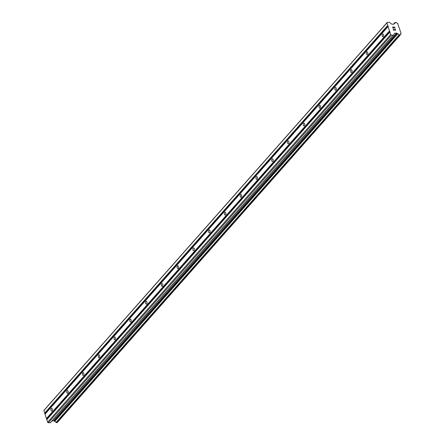 <?xml version="1.0" encoding="UTF-8"?>
<svg xmlns="http://www.w3.org/2000/svg" width="445" height="445" viewBox="0 0 445 445"><rect width="100%" height="100%" fill="white"/><g stroke="black" fill="none" stroke-linecap="round" stroke-linejoin="round"><path stroke-width="0.67" d="M383.267 36.651A1.418 0.751 89.3 0 1 382.889 36.852A1.418 0.751 89.3 0 1 382.155 35.811A1.418 0.751 89.3 0 1 382.478 34.209A1.418 0.751 89.3 0 1 382.856 34.015A1.418 0.751 89.3 0 1 383.596 35.055A1.418 0.751 89.3 0 1 383.267 36.651M367.498 54.474A1.418 0.751 89.3 0 1 367.119 54.674A1.418 0.751 89.3 0 1 366.38 53.634A1.418 0.751 89.3 0 1 366.708 52.032A1.418 0.751 89.3 0 1 367.086 51.837A1.418 0.751 89.3 0 1 367.826 52.872A1.418 0.751 89.3 0 1 367.498 54.474M351.722 72.296A1.418 0.751 89.3 0 1 351.35 72.496A1.418 0.751 89.3 0 1 350.61 71.456A1.418 0.751 89.3 0 1 350.938 69.854A1.418 0.751 89.3 0 1 351.311 69.654A1.418 0.751 89.3 0 1 352.051 70.694A1.418 0.751 89.3 0 1 351.722 72.296M335.953 90.118A1.418 0.751 89.3 0 1 335.575 90.318A1.418 0.751 89.3 0 1 334.835 89.278A1.418 0.751 89.3 0 1 335.163 87.676A1.418 0.751 89.3 0 1 335.541 87.476A1.418 0.751 89.3 0 1 336.281 88.516A1.418 0.751 89.3 0 1 335.953 90.118M320.178 107.94A1.418 0.751 89.3 0 1 319.805 108.141A1.418 0.751 89.3 0 1 319.065 107.1A1.418 0.751 89.3 0 1 319.393 105.498A1.418 0.751 89.3 0 1 319.766 105.298A1.418 0.751 89.3 0 1 320.506 106.338A1.418 0.751 89.3 0 1 320.178 107.94M304.408 125.763A1.418 0.751 89.3 0 1 304.03 125.957A1.418 0.751 89.3 0 1 303.29 124.923A1.418 0.751 89.3 0 1 303.618 123.321A1.418 0.751 89.3 0 1 303.996 123.12A1.418 0.751 89.3 0 1 304.736 124.161A1.418 0.751 89.3 0 1 304.408 125.763M288.638 143.585A1.418 0.751 89.3 0 1 288.26 143.78A1.418 0.751 89.3 0 1 287.52 142.739A1.418 0.751 89.3 0 1 287.848 141.143A1.418 0.751 89.3 0 1 288.226 140.943A1.418 0.751 89.3 0 1 288.961 141.983A1.418 0.751 89.3 0 1 288.638 143.585M272.863 161.407A1.418 0.751 89.3 0 1 272.485 161.602A1.418 0.751 89.3 0 1 271.745 160.562A1.418 0.751 89.3 0 1 272.073 158.965A1.418 0.751 89.3 0 1 272.451 158.765A1.418 0.751 89.3 0 1 273.191 159.805A1.418 0.751 89.3 0 1 272.863 161.407M257.093 179.224A1.418 0.751 89.3 0 1 256.715 179.424A1.418 0.751 89.3 0 1 255.975 178.384A1.418 0.751 89.3 0 1 256.303 176.782A1.418 0.751 89.3 0 1 256.682 176.587A1.418 0.751 89.3 0 1 257.416 177.627A1.418 0.751 89.3 0 1 257.093 179.224M241.318 197.046A1.418 0.751 89.3 0 1 240.94 197.246A1.418 0.751 89.3 0 1 240.205 196.206A1.418 0.751 89.3 0 1 240.528 194.604A1.418 0.751 89.3 0 1 240.906 194.409A1.418 0.751 89.3 0 1 241.646 195.45A1.418 0.751 89.3 0 1 241.318 197.046M225.548 214.868A1.418 0.751 89.3 0 1 225.17 215.069A1.418 0.751 89.3 0 1 224.43 214.028A1.418 0.751 89.3 0 1 224.758 212.426A1.418 0.751 89.3 0 1 225.137 212.232A1.418 0.751 89.3 0 1 225.871 213.272A1.418 0.751 89.3 0 1 225.548 214.868M209.773 232.691A1.418 0.751 89.3 0 1 209.395 232.891A1.418 0.751 89.3 0 1 208.661 231.851A1.418 0.751 89.3 0 1 208.983 230.249A1.418 0.751 89.3 0 1 209.361 230.048A1.418 0.751 89.3 0 1 210.101 231.089A1.418 0.751 89.3 0 1 209.773 232.691M194.003 250.513A1.418 0.751 89.3 0 1 193.625 250.713A1.418 0.751 89.3 0 1 192.885 249.673A1.418 0.751 89.3 0 1 193.213 248.071A1.418 0.751 89.3 0 1 193.592 247.871A1.418 0.751 89.3 0 1 194.332 248.911A1.418 0.751 89.3 0 1 194.003 250.513M178.228 268.335A1.418 0.751 89.3 0 1 177.855 268.535A1.418 0.751 89.3 0 1 177.116 267.495A1.418 0.751 89.3 0 1 177.444 265.893A1.418 0.751 89.3 0 1 177.816 265.693A1.418 0.751 89.3 0 1 178.556 266.733A1.418 0.751 89.3 0 1 178.228 268.335M162.458 286.157A1.418 0.751 89.3 0 1 162.08 286.357A1.418 0.751 89.3 0 1 161.34 285.317A1.418 0.751 89.3 0 1 161.668 283.715A1.418 0.751 89.3 0 1 162.047 283.515A1.418 0.751 89.3 0 1 162.787 284.555A1.418 0.751 89.3 0 1 162.458 286.157M146.683 303.98A1.418 0.751 89.3 0 1 146.31 304.174A1.418 0.751 89.3 0 1 145.571 303.14A1.418 0.751 89.3 0 1 145.899 301.538A1.418 0.751 89.3 0 1 146.272 301.337A1.418 0.751 89.3 0 1 147.011 302.377A1.418 0.751 89.3 0 1 146.683 303.98M130.913 321.802A1.418 0.751 89.3 0 1 130.535 321.996A1.418 0.751 89.3 0 1 129.795 320.956A1.418 0.751 89.3 0 1 130.124 319.36A1.418 0.751 89.3 0 1 130.502 319.16A1.418 0.751 89.3 0 1 131.242 320.2A1.418 0.751 89.3 0 1 130.913 321.802M115.138 339.624A1.418 0.751 89.3 0 1 114.766 339.819A1.418 0.751 89.3 0 1 114.026 338.779A1.418 0.751 89.3 0 1 114.354 337.182A1.418 0.751 89.3 0 1 114.727 336.982A1.418 0.751 89.3 0 1 115.466 338.022A1.418 0.751 89.3 0 1 115.138 339.624M99.368 357.441A1.418 0.751 89.3 0 1 98.99 357.641A1.418 0.751 89.3 0 1 98.25 356.601A1.418 0.751 89.3 0 1 98.579 354.999A1.418 0.751 89.3 0 1 98.957 354.804A1.418 0.751 89.3 0 1 99.697 355.844A1.418 0.751 89.3 0 1 99.368 357.441M83.599 375.263A1.418 0.751 89.3 0 1 83.221 375.463A1.418 0.751 89.3 0 1 82.481 374.423A1.418 0.751 89.3 0 1 82.809 372.821A1.418 0.751 89.3 0 1 83.187 372.626A1.418 0.751 89.3 0 1 83.921 373.666A1.418 0.751 89.3 0 1 83.599 375.263M67.824 393.085A1.418 0.751 89.3 0 1 67.445 393.285A1.418 0.751 89.3 0 1 66.711 392.245A1.418 0.751 89.3 0 1 67.034 390.643A1.418 0.751 89.3 0 1 67.412 390.449A1.418 0.751 89.3 0 1 68.152 391.483A1.418 0.751 89.3 0 1 67.824 393.085M52.054 410.907A1.418 0.751 89.3 0 1 51.676 411.108A1.418 0.751 89.3 0 1 50.936 410.068A1.418 0.751 89.3 0 1 51.264 408.466A1.418 0.751 89.3 0 1 51.642 408.265A1.418 0.751 89.3 0 1 52.377 409.305A1.418 0.751 89.3 0 1 52.054 410.907M395.088 28.313L394.693 27.073L395.093 28.313L394.598 27.217L393.753 27.228L393.947 27.824L393.614 27.228L392.774 27.24L393.13 28.335L392.774 27.24M393.758 27.228L393.947 27.824M393.13 28.335L392.585 27.101L394.693 27.073L392.59 27.101M394.837 29.17L395.46 30.171M395.505 29.581L395.633 29.993L395.499 29.581M395.533 30.305L393.458 29.364L393.836 30.527L393.458 29.364M393.836 30.527L393.224 29.064L395.305 30.266L393.224 29.07M400.289 34.571L401.006 33.764A1.441 1.057 -138.5 0 0 400.494 34.037A1.441 1.057 -138.5 0 0 400.305 34.821L399.109 34.838A1.441 1.057 -138.5 0 0 397.747 33.809L396.94 33.269A0.523 0.384 -138.5 0 0 396.584 33.141L394.949 33.164A0.523 0.384 -138.5 0 0 394.682 33.297L393.586 34.971A0.523 0.384 -138.5 0 1 393.313 35.105L391.405 35.127L390.671 34.571L389.497 30.944L386.911 22.929L387.284 22.356L389.186 22.333A0.523 0.384 -138.5 0 1 389.542 22.461L391.706 24.091A0.523 0.384 -138.5 0 0 392.062 24.219L393.692 24.202A0.523 0.384 -138.5 0 0 393.964 24.063L394.42 23.513A1.441 1.057 -138.5 0 0 394.921 23.246A1.441 1.057 -138.5 0 0 395.11 22.461L396.311 22.45A1.441 1.057 -138.5 0 0 397.669 23.474L401.14 33.598L400.294 34.565M395.132 22.333L393.475 24.202L395.132 22.333M387.284 22.356L44.239 409.978L43.86 410.546L47.626 422.194L48.36 422.75L50.268 422.728A0.523 0.384 41.5 0 0 50.541 422.589L393.53 35.033M52.143 420.781L53.533 420.764A0.523 0.384 -138.5 0 1 53.895 420.892L54.696 421.432A1.441 1.057 -138.5 0 1 56.064 422.461L57.221 422.594L400.25 34.983M389.742 31.133L46.697 418.756M389.497 30.944L46.452 418.567M389.976 31.845L46.931 419.468M389.853 32.034L46.803 419.657M390.671 34.571L47.626 422.194M391.405 35.127L48.36 422.75M397.53 33.714L54.479 421.337M397.747 33.809L54.696 421.432M386.911 22.929L43.86 410.546M387.728 25.46L44.684 413.082M387.973 25.649L44.928 413.272M388.201 26.361L45.156 413.984M388.079 26.55L45.034 414.173M393.313 35.105L50.268 422.728M394.949 33.164L394.248 33.959M396.584 33.141L53.533 420.764M396.94 33.269L53.895 420.892M399.109 34.838L56.064 422.461M56.17 422.589L399.221 34.966L56.165 422.583M399.399 35.033L56.348 422.655M400.144 35.022L57.099 422.644M395.11 22.461L393.564 24.202M393.558 35.005L50.513 422.622M400.266 34.971L57.221 422.594M401.056 33.725L400.289 34.593M395.149 22.311L393.475 24.202"/></g></svg>
